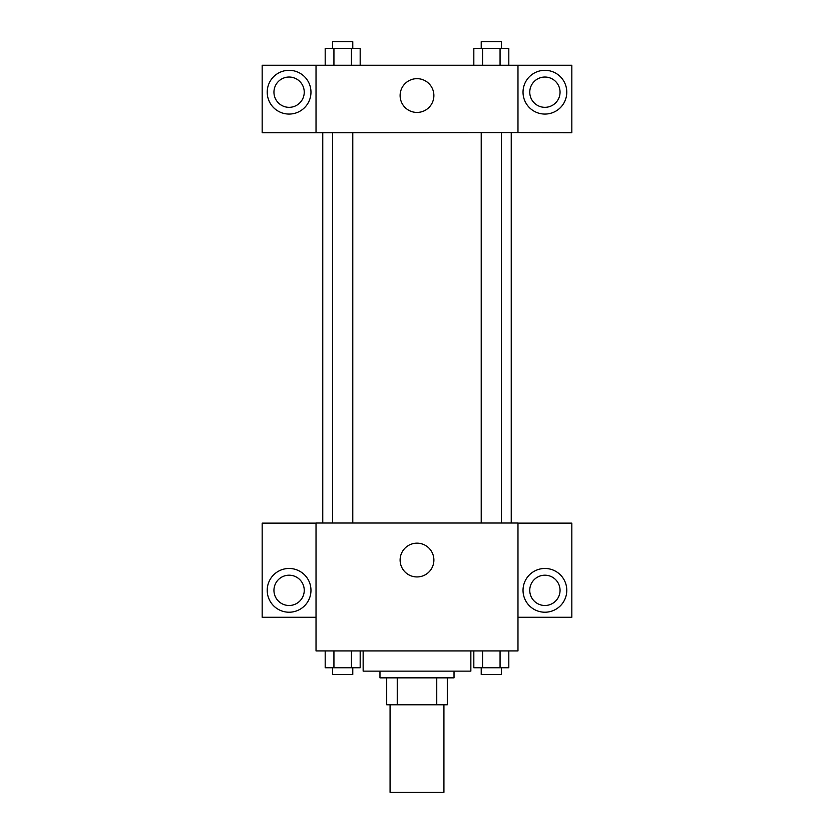 <?xml version="1.0" encoding="UTF-8"?>
<svg xmlns="http://www.w3.org/2000/svg" width="834" height="834" viewBox="0 0 834 834"><rect width="100%" height="100%" fill="white"/><g stroke="black" fill="none" stroke-linecap="round" stroke-linejoin="round"><path stroke-width="1.25" d="M390.072 704.782L390.072 792.3L443.928 792.3L443.928 704.782M436.755 677.854L436.755 704.782L386.705 704.782L386.705 677.854M436.755 704.782L447.295 704.782L447.295 677.854L447.295 704.782M454.03 671.13L454.03 677.854L379.97 677.854L379.97 671.13M397.245 677.854L397.245 704.782M363.144 650.927L363.144 671.13L470.856 671.13L470.856 650.927M517.977 650.927L316.023 650.927L316.023 523.022L517.977 523.022L517.977 650.927M289.096 612.219A21.882 21.882 0 0 1 270.143 579.401A21.882 21.882 0 0 1 308.038 579.401A21.882 21.882 0 0 1 289.096 612.219M316.023 617.275L262.168 617.275L262.168 523.137L316.023 523.137M273.948 590.347A15.148 15.148 0 0 1 289.096 575.199A15.148 15.148 0 0 1 304.243 590.347A15.148 15.148 0 0 1 289.096 605.494A15.148 15.148 0 0 1 273.948 590.347M417 576.94A16.889 16.889 0 0 1 402.374 551.608A16.889 16.889 0 0 1 431.626 551.608A16.889 16.889 0 0 1 417 576.94M544.904 612.219A21.882 21.882 0 0 1 525.962 579.401A21.882 21.882 0 0 1 563.857 579.401A21.882 21.882 0 0 1 544.904 612.219M517.977 617.275L571.832 617.275L571.832 523.137L517.977 523.137M529.757 590.347A15.148 15.148 0 0 1 544.904 575.199A15.148 15.148 0 0 1 560.052 590.347A15.148 15.148 0 0 1 544.904 605.494A15.148 15.148 0 0 1 529.757 590.347M511.242 132.575L511.242 523.022M481.218 523.022L481.218 132.575M352.782 132.575L352.782 523.022M517.977 132.575L571.832 132.689L571.832 65.26L517.977 65.26L517.977 132.575L316.023 132.689L262.168 132.689L262.168 65.26L316.023 65.26L316.023 132.575M304.243 92.188A15.148 15.148 0 0 1 289.096 107.336A15.148 15.148 0 0 1 273.948 92.188A15.148 15.148 0 0 1 289.096 77.041A15.148 15.148 0 0 1 304.243 92.188M289.096 114.07A21.882 21.882 0 0 1 270.143 81.252A21.882 21.882 0 0 1 308.038 81.252A21.882 21.882 0 0 1 289.096 114.07M560.052 92.188A15.148 15.148 0 0 1 537.336 105.303A15.148 15.148 0 0 1 537.336 79.074A15.148 15.148 0 0 1 560.052 92.188M544.904 114.07A21.882 21.882 0 0 1 525.962 81.252A21.882 21.882 0 0 1 563.857 81.252A21.882 21.882 0 0 1 544.904 114.07M517.977 65.26L316.023 65.26M400.111 95.556A16.889 16.889 0 0 1 425.444 80.929A16.889 16.889 0 0 1 425.444 110.171A16.889 16.889 0 0 1 400.111 95.556M508.813 65.26L508.813 48.435L473.827 48.435L473.827 65.26M500.066 48.435L500.066 65.26M482.573 48.435L482.573 65.26M481.218 48.435L481.218 41.7L501.422 41.7L501.422 48.435M360.173 65.26L360.173 48.435L325.187 48.435L325.187 65.26M351.427 48.435L351.427 65.26M333.934 48.435L333.934 65.26M332.578 48.435L332.578 41.7L352.782 41.7L352.782 48.435M508.813 650.927L508.813 667.763L473.827 667.763L473.827 650.927M500.066 650.927L500.066 667.763M482.573 650.927L482.573 667.763M501.422 667.763L501.422 674.497L481.218 674.497L481.218 667.763M360.173 650.927L360.173 667.763L325.187 667.763L325.187 650.927M351.427 650.927L351.427 667.763M333.934 650.927L333.934 667.763M352.782 667.763L352.782 674.497L332.578 674.497L332.578 667.763M322.758 132.575L322.758 523.022M501.422 523.022L501.422 132.575M332.578 132.575L332.578 523.022"/></g></svg>
